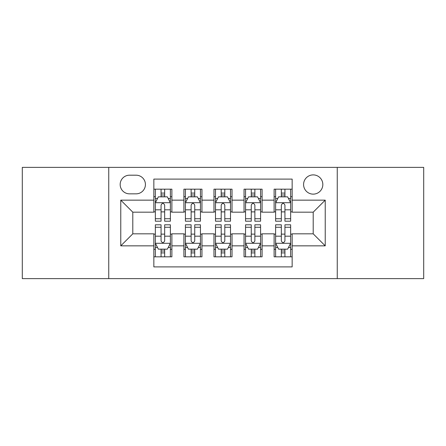 <?xml version="1.0" encoding="UTF-8"?>
<svg xmlns="http://www.w3.org/2000/svg" width="446" height="446" viewBox="0 0 446 446"><rect width="100%" height="100%" fill="white"/><g stroke="black" fill="none" stroke-linecap="round" stroke-linejoin="round"><path stroke-width="0.67" d="M313.203 174.893A9.622 9.622 0 0 0 303.581 184.516A9.622 9.622 0 0 0 313.203 194.133A9.622 9.622 0 0 0 322.826 184.516A9.622 9.622 0 0 0 313.203 174.893M337.254 278.627L423.7 278.627L423.7 167.373L337.254 167.373L337.254 278.627L108.746 278.627L108.746 167.373L22.3 167.373L22.3 278.627L108.746 278.627M292.152 189.176L274.117 189.176L274.117 200.148L262.086 200.148L262.086 212.173L274.117 212.173L274.117 200.148M262.086 200.148L262.086 189.176L244.046 189.176L244.046 200.148L232.02 200.148L232.02 212.173L244.046 212.173L244.046 200.148M232.02 200.148L232.02 189.176L213.98 189.176L213.98 200.148L201.954 200.148L201.954 212.173L213.98 212.173L213.98 200.148M201.954 200.148L201.954 189.176L183.914 189.176L183.914 212.173L171.883 212.173L171.883 189.176L153.848 189.176M153.848 256.824L171.883 256.824L171.883 233.827L183.914 233.827L183.914 256.824L201.954 256.824L201.954 233.827L213.98 233.827L213.98 245.852L201.954 245.852M213.98 245.852L213.98 256.824L232.02 256.824L232.02 233.827L244.046 233.827L244.046 245.852L232.02 245.852M244.046 245.852L244.046 256.824L262.086 256.824L262.086 233.827L274.117 233.827L274.117 245.852L262.086 245.852M129.491 193.837L136.102 193.837A9.321 9.321 0 0 0 145.424 184.516A9.321 9.321 0 0 0 136.102 175.194L129.491 175.194A9.321 9.321 0 0 0 120.169 184.516A9.321 9.321 0 0 0 129.491 193.837M337.254 167.373L108.746 167.373M292.152 200.148L292.152 179.102L153.848 179.102L153.848 212.173L132.796 212.173L132.796 233.827L153.848 233.827L153.848 266.898L292.152 266.898L292.152 233.827L313.203 233.827L313.203 212.173L292.152 212.173L292.152 200.148L325.229 200.148L325.229 245.852L292.152 245.852M153.848 245.852L120.771 245.852L120.771 200.148L153.848 200.148M274.117 245.852L274.117 256.824L292.152 256.824M153.848 196.692L155.347 196.692M161.062 196.692L164.669 196.692M170.383 196.692L171.883 196.692M153.848 211.872L155.347 211.872M161.062 211.872L164.669 211.872M170.383 211.872L171.883 211.872M153.848 234.128L155.347 234.128M161.062 234.128L164.669 234.128M170.383 234.128L171.883 234.128M153.848 249.308L155.347 249.308M161.062 249.308L164.669 249.308M170.383 249.308L171.883 249.308M183.914 211.872L185.413 211.872M191.128 211.872L194.735 211.872M200.449 211.872L201.954 211.872M183.914 196.692L185.413 196.692M191.128 196.692L194.735 196.692M200.449 196.692L201.954 196.692M183.914 234.128L185.413 234.128M191.128 234.128L194.735 234.128M200.449 234.128L201.954 234.128M183.914 249.308L185.413 249.308M191.128 249.308L194.735 249.308M200.449 249.308L201.954 249.308M213.98 234.128L215.485 234.128M221.194 234.128L224.806 234.128M230.515 234.128L232.02 234.128M213.98 249.308L215.485 249.308M221.194 249.308L224.806 249.308M230.515 249.308L232.02 249.308M213.98 196.692L215.485 196.692M221.194 196.692L224.806 196.692M230.515 196.692L232.02 196.692M213.98 211.872L215.485 211.872M221.194 211.872L224.806 211.872M230.515 211.872L232.02 211.872M244.046 234.128L245.551 234.128M251.265 234.128L254.872 234.128M260.587 234.128L262.086 234.128M244.046 249.308L245.551 249.308M251.265 249.308L254.872 249.308M260.587 249.308L262.086 249.308M244.046 196.692L245.551 196.692M251.265 196.692L254.872 196.692M260.587 196.692L262.086 196.692M244.046 211.872L245.551 211.872M251.265 211.872L254.872 211.872M260.587 211.872L262.086 211.872M274.117 234.128L275.617 234.128M281.331 234.128L284.938 234.128M290.653 234.128L292.152 234.128M274.117 249.308L275.617 249.308M281.331 249.308L284.938 249.308M290.653 249.308L292.152 249.308M274.117 196.692L275.617 196.692M281.331 196.692L284.938 196.692M290.653 196.692L292.152 196.692M274.117 211.872L275.617 211.872M281.331 211.872L284.938 211.872M290.653 211.872L292.152 211.872M132.796 212.173L120.771 200.148M132.796 233.827L120.771 245.852M325.229 200.148L313.203 212.173M325.229 245.852L313.203 233.827M164.669 193.085L161.062 193.085M170.383 218.746L164.669 218.746L164.669 221.194L170.383 221.194L170.383 202.858L167.373 196.842L158.352 196.842L155.347 202.858L155.347 221.194L161.062 221.194L161.062 218.746L155.347 218.746M155.347 202.858L155.347 189.176M170.383 202.858L170.383 189.176M161.062 196.842L161.062 189.176M164.669 189.176L164.669 196.842M164.669 218.746L164.669 205.11C163.47 202.791 162.266 202.791 161.062 205.11L161.062 218.746M161.062 252.915L164.669 252.915M155.347 227.254L161.062 227.254L161.062 224.806L155.347 224.806L155.347 243.142L158.352 249.158L167.373 249.158L170.383 243.142L170.383 224.806L164.669 224.806L164.669 227.254L170.383 227.254M170.383 243.142L170.383 256.824M155.347 243.142L155.347 256.824M164.669 249.158L164.669 256.824M161.062 256.824L161.062 249.158M161.062 227.254L161.062 240.89C162.26 243.209 163.465 243.209 164.669 240.89L164.669 227.254M194.735 193.085L191.128 193.085M200.449 218.746L194.735 218.746L194.735 221.194L200.449 221.194L200.449 202.858L197.444 196.842L188.424 196.842L185.413 202.858L185.413 221.194L191.128 221.194L191.128 218.746L185.413 218.746M185.413 202.858L185.413 189.176M200.449 202.858L200.449 189.176M191.128 196.842L191.128 189.176M194.735 189.176L194.735 196.842M194.735 218.746L194.735 205.11C193.536 202.791 192.332 202.791 191.128 205.11L191.128 218.746M224.806 193.085L221.194 193.085M230.515 218.746L224.806 218.746L224.806 221.194L230.515 221.194L230.515 202.858L227.51 196.842L218.49 196.842L215.485 202.858L215.485 221.194L221.194 221.194L221.194 218.746L215.485 218.746M215.485 202.858L215.485 189.176M230.515 202.858L230.515 189.176M221.194 196.842L221.194 189.176M224.806 189.176L224.806 196.842M224.806 218.746L224.806 205.11C223.602 202.791 222.398 202.791 221.194 205.11L221.194 218.746M254.872 193.085L251.265 193.085M260.587 218.746L254.872 218.746L254.872 221.194L260.587 221.194L260.587 202.858L257.576 196.842L248.556 196.842L245.551 202.858L245.551 221.194L251.265 221.194L251.265 218.746L245.551 218.746M245.551 202.858L245.551 189.176M260.587 202.858L260.587 189.176M251.265 196.842L251.265 189.176M254.872 189.176L254.872 196.842M254.872 218.746L254.872 205.11C253.668 202.791 252.469 202.791 251.265 205.11L251.265 218.746M284.938 193.085L281.331 193.085M290.653 218.746L284.938 218.746L284.938 221.194L290.653 221.194L290.653 202.858L287.648 196.842L278.627 196.842L275.617 202.858L275.617 221.194L281.331 221.194L281.331 218.746L275.617 218.746M275.617 202.858L275.617 189.176M290.653 202.858L290.653 189.176M281.331 196.842L281.331 189.176M284.938 189.176L284.938 196.842M284.938 218.746L284.938 205.11C283.74 202.791 282.535 202.791 281.331 205.11L281.331 218.746M191.128 252.915L194.735 252.915M185.413 227.254L191.128 227.254L191.128 224.806L185.413 224.806L185.413 243.142L188.424 249.158L197.444 249.158L200.449 243.142L200.449 224.806L194.735 224.806L194.735 227.254L200.449 227.254M200.449 243.142L200.449 256.824M185.413 243.142L185.413 256.824M194.735 249.158L194.735 256.824M191.128 256.824L191.128 249.158M191.128 227.254L191.128 240.89C192.332 243.209 193.531 243.209 194.735 240.89L194.735 227.254M221.194 252.915L224.806 252.915M215.485 227.254L221.194 227.254L221.194 224.806L215.485 224.806L215.485 243.142L218.49 249.158L227.51 249.158L230.515 243.142L230.515 224.806L224.806 224.806L224.806 227.254L230.515 227.254M230.515 243.142L230.515 256.824M215.485 243.142L215.485 256.824M224.806 249.158L224.806 256.824M221.194 256.824L221.194 249.158M221.194 227.254L221.194 240.89C222.398 243.209 223.602 243.209 224.806 240.89L224.806 227.254M251.265 252.915L254.872 252.915M245.551 227.254L251.265 227.254L251.265 224.806L245.551 224.806L245.551 243.142L248.556 249.158L257.576 249.158L260.587 243.142L260.587 224.806L254.872 224.806L254.872 227.254L260.587 227.254M260.587 243.142L260.587 256.824M245.551 243.142L245.551 256.824M254.872 249.158L254.872 256.824M251.265 256.824L251.265 249.158M251.265 227.254L251.265 240.89C252.464 243.209 253.668 243.209 254.872 240.89L254.872 227.254M281.331 252.915L284.938 252.915M275.617 227.254L281.331 227.254L281.331 224.806L275.617 224.806L275.617 243.142L278.627 249.158L287.648 249.158L290.653 243.142L290.653 224.806L284.938 224.806L284.938 227.254L290.653 227.254M290.653 243.142L290.653 256.824M275.617 243.142L275.617 256.824M284.938 249.158L284.938 256.824M281.331 256.824L281.331 249.158M281.331 227.254L281.331 240.89C282.53 243.209 283.734 243.209 284.938 240.89L284.938 227.254M183.914 245.852L171.883 245.852M183.914 200.148L171.883 200.148M170.305 202.707L155.425 202.707M155.347 198.498L157.527 198.498M168.203 198.498L170.383 198.498M161.062 209.826L155.347 209.826M170.383 209.826L164.669 209.826M164.669 194.997L161.062 194.997M155.425 243.293L170.305 243.293M170.383 247.502L168.203 247.502M157.527 247.502L155.347 247.502M164.669 236.174L170.383 236.174M155.347 236.174L161.062 236.174M161.062 251.003L164.669 251.003M200.377 202.707L185.491 202.707M185.413 198.498L187.593 198.498M198.269 198.498L200.449 198.498M191.128 209.826L185.413 209.826M200.449 209.826L194.735 209.826M194.735 194.997L191.128 194.997M230.443 202.707L215.557 202.707M215.485 198.498L217.665 198.498M228.335 198.498L230.515 198.498M221.194 209.826L215.485 209.826M230.515 209.826L224.806 209.826M224.806 194.997L221.194 194.997M260.509 202.707L245.623 202.707M245.551 198.498L247.731 198.498M258.407 198.498L260.587 198.498M251.265 209.826L245.551 209.826M260.587 209.826L254.872 209.826M254.872 194.997L251.265 194.997M290.575 202.707L275.695 202.707M275.617 198.498L277.797 198.498M288.473 198.498L290.653 198.498M281.331 209.826L275.617 209.826M290.653 209.826L284.938 209.826M284.938 194.997L281.331 194.997M185.491 243.293L200.377 243.293M200.449 247.502L198.269 247.502M187.593 247.502L185.413 247.502M194.735 236.174L200.449 236.174M185.413 236.174L191.128 236.174M191.128 251.003L194.735 251.003M215.557 243.293L230.443 243.293M230.515 247.502L228.335 247.502M217.665 247.502L215.485 247.502M224.806 236.174L230.515 236.174M215.485 236.174L221.194 236.174M221.194 251.003L224.806 251.003M245.623 243.293L260.509 243.293M260.587 247.502L258.407 247.502M247.731 247.502L245.551 247.502M254.872 236.174L260.587 236.174M245.551 236.174L251.265 236.174M251.265 251.003L254.872 251.003M275.695 243.293L290.575 243.293M290.653 247.502L288.473 247.502M277.797 247.502L275.617 247.502M284.938 236.174L290.653 236.174M275.617 236.174L281.331 236.174M281.331 251.003L284.938 251.003"/></g></svg>
